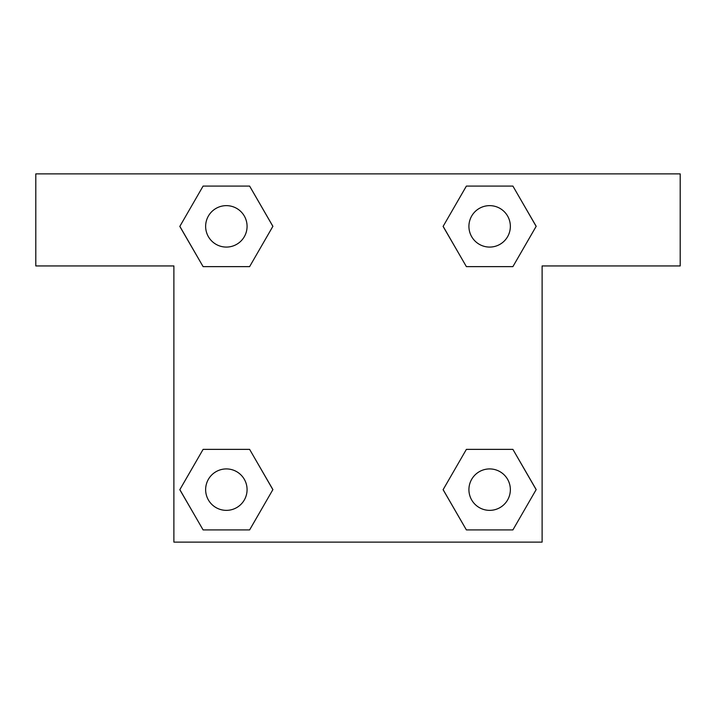 <?xml version="1.0" encoding="UTF-8"?>
<svg xmlns="http://www.w3.org/2000/svg" width="716" height="716" viewBox="0 0 716 716"><rect width="100%" height="100%" fill="white"/><g stroke="black" fill="none" stroke-linecap="round" stroke-linejoin="round"><path stroke-width="1.07" d="M490.684 266.629L466.385 266.629L512.898 266.629L466.385 266.629L443.132 226.354L466.385 186.079L512.898 186.079L536.15 226.354L512.898 266.629L466.385 266.629L490.684 266.629L466.385 266.629L443.088 226.39M203.102 266.629L249.615 266.629L203.102 266.629L179.85 226.354L203.102 186.079L249.615 186.079L272.868 226.354L249.615 266.629L203.102 266.629L179.797 226.39M225.316 449.371L249.615 449.371L203.102 449.371L249.615 449.371L272.868 489.646L249.615 529.921L203.102 529.921L179.85 489.646L203.102 449.371L249.615 449.371L225.316 449.371L249.615 449.371L272.912 489.61M512.898 449.371L466.385 449.371L512.898 449.371L536.15 489.646L512.898 529.921L466.385 529.921L443.132 489.646L466.385 449.371L512.898 449.371L536.203 489.61M680.2 173.89L35.8 173.89L35.8 265.94L173.89 265.94L173.89 542.11L542.11 542.11L542.11 265.94L680.2 265.94L680.2 173.89M249.615 186.079L203.102 186.079L249.615 186.079L272.912 226.328M203.102 529.921L249.615 529.921L203.102 529.921L179.797 489.672M466.385 529.921L512.898 529.921L466.385 529.921L443.088 489.672M512.898 186.079L466.385 186.079L512.898 186.079L536.203 226.328M510.356 489.646A20.71 20.71 0 0 0 479.281 471.701A20.71 20.71 0 0 0 479.281 507.581A20.71 20.71 0 0 0 510.356 489.646M247.074 489.646A20.71 20.71 0 0 0 215.999 471.701A20.71 20.71 0 0 0 215.999 507.581A20.71 20.71 0 0 0 247.074 489.646M510.356 226.354A20.71 20.71 0 0 0 479.281 208.419A20.71 20.71 0 0 0 479.281 244.299A20.71 20.71 0 0 0 510.356 226.354M247.074 226.354A20.71 20.71 0 0 0 215.999 208.419A20.71 20.71 0 0 0 215.999 244.299A20.71 20.71 0 0 0 247.074 226.354M466.385 449.371L490.684 449.371M249.615 266.629L225.316 266.629"/></g></svg>

